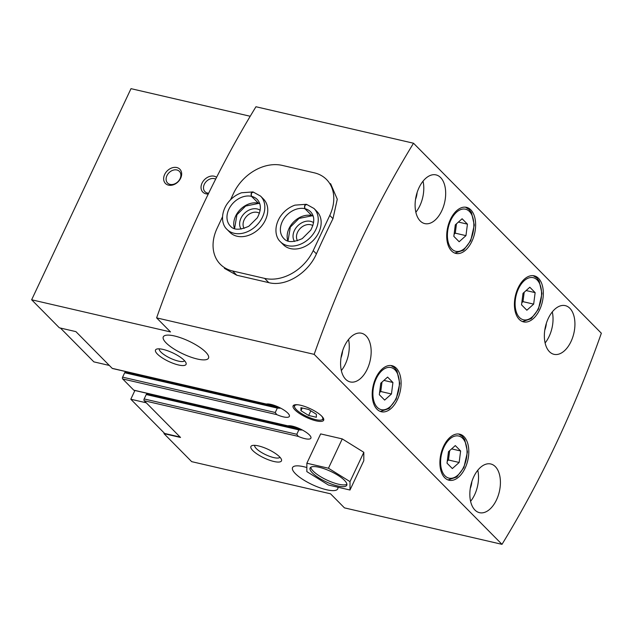 <?xml version="1.0" encoding="UTF-8"?>
<svg xmlns="http://www.w3.org/2000/svg" width="633" height="633" viewBox="0 0 633 633"><rect width="100%" height="100%" fill="white"/><g stroke="black" fill="none" stroke-linecap="round" stroke-linejoin="round"><path stroke-width="0.95" d="M413.523 143.232A742.905 433.866 103 0 0 314.174 354.353L502.001 544.34A742.905 433.866 103 0 0 601.35 333.219L413.523 143.232L255.961 106.748A742.905 433.866 103 0 0 156.612 317.877L170.514 331.937L31.65 299.781L59.344 327.799L75.905 331.629L112.215 368.359A1.353 0.791 103 0 0 112.46 368.501A1.353 0.791 103 0 0 112.745 368.485M314.174 354.353L156.612 317.877M222.515 216.795L217.072 228.363A40.52 30.859 -44.7 0 0 220.308 264.27A40.52 30.859 -44.7 0 0 232.564 270.964L264.61 278.385L268.819 282.65C285.815 287.089 308.144 273.076 316.413 253.857A742.905 433.866 -77 0 1 332.974 218.67L337.278 199.213L330.584 183.657M268.819 282.65L236.774 275.228L224.391 268.352M502.001 544.34L344.439 507.864L330.537 493.803L191.672 461.647L163.979 433.637L164.248 433.059M342.595 350.927A14.179 8.284 -77 0 1 341.013 357.732M417.107 192.582A14.179 8.284 -77 0 1 415.525 199.387M471.846 481.666A14.179 8.284 -77 0 1 470.264 488.47M546.35 323.321A14.179 8.284 -77 0 1 544.776 330.125M250.217 116.258L130.999 88.66L31.65 299.781M280.142 408.238L277.317 408.095L275.244 412.487L276.748 414.615A13.507 3.798 25.2 0 0 289.368 416.379A13.507 3.798 25.2 0 0 280.933 408.285A13.507 3.798 25.2 0 0 266.287 404.036L112.46 368.501M126.323 372.449A1.685 0.989 103 0 0 126.916 371.848M125.563 372.339A1.013 0.593 103 0 0 125.374 372.228A1.013 0.593 103 0 0 124.685 372.75L122.62 377.149A1.353 0.791 103 0 0 122.683 378.945L133.761 390.15A1.353 0.791 103 0 0 134.006 390.292A1.353 0.791 103 0 0 134.291 390.276M279.224 407.913L125.374 372.228M301.68 430.029L298.855 429.878L296.79 434.278L298.293 436.406A13.507 3.798 25.2 0 0 310.906 438.171A13.507 3.798 25.2 0 0 302.479 430.076A13.507 3.798 25.2 0 0 287.825 425.827L134.006 390.292M147.869 394.24A1.685 0.989 103 0 0 148.454 393.639M147.101 394.13A1.013 0.593 103 0 0 146.919 394.019A1.013 0.593 103 0 0 146.231 394.541L144.158 398.94A1.353 0.791 103 0 0 144.221 400.736L180.532 437.466L163.979 433.637M300.762 429.704L146.919 394.019M300.683 405.278A16.885 4.748 25.2 0 1 316.951 412.392A16.885 4.748 25.2 0 1 323.653 420.249A16.885 4.748 25.2 0 1 306.356 417.353A16.885 4.748 25.2 0 1 293.103 405.872A16.885 4.748 25.2 0 1 300.683 405.278M174.518 335.981A24.988 7.026 25.2 0 1 198.588 346.504A24.988 7.026 25.2 0 1 208.51 358.136A24.988 7.026 25.2 0 1 182.913 353.855A24.988 7.026 25.2 0 1 163.29 336.859A24.988 7.026 25.2 0 1 174.518 335.981M337.864 487.212A24.988 7.026 25.2 0 1 337.761 488.874A24.988 7.026 25.2 0 1 312.164 484.593A24.988 7.026 25.2 0 1 292.541 467.597A24.988 7.026 25.2 0 1 303.769 466.719A24.988 7.026 25.2 0 1 306.855 467.534M163.092 349.416A16.885 4.748 25.2 0 1 185.983 362.812A16.885 4.748 25.2 0 1 168.766 361.49A16.885 4.748 25.2 0 1 156.77 349.068A16.885 4.748 25.2 0 1 163.092 349.416M258.486 445.917A16.885 4.748 25.2 0 1 281.384 459.313A16.885 4.748 25.2 0 1 264.159 457.991A16.885 4.748 25.2 0 1 252.163 445.569A16.885 4.748 25.2 0 1 258.486 445.917M397.429 399.613A23.635 13.807 -77 0 1 381.327 411.743A23.635 13.807 -77 0 1 373.209 385.6A23.635 13.807 -77 0 1 391.985 365.692A23.635 13.807 -77 0 1 397.429 399.613M471.941 241.268A23.635 13.807 -77 0 1 455.831 253.406A23.635 13.807 -77 0 1 447.721 227.263A23.635 13.807 -77 0 1 466.497 207.347A23.635 13.807 -77 0 1 471.941 241.268M539.64 309.751A23.635 13.807 -77 0 1 523.538 321.881A23.635 13.807 -77 0 1 515.42 295.738A23.635 13.807 -77 0 1 534.205 275.83A23.635 13.807 -77 0 1 539.64 309.751M465.128 468.096A23.635 13.807 -77 0 1 449.026 480.225A23.635 13.807 -77 0 1 440.908 454.083A23.635 13.807 -77 0 1 459.693 434.175A23.635 13.807 -77 0 1 465.128 468.096M441.779 210.765A24.988 14.591 -77 0 1 424.759 223.591A24.988 14.591 -77 0 1 416.174 195.953A24.988 14.591 -77 0 1 436.026 174.898A24.988 14.591 -77 0 1 441.779 210.765M571.029 341.504A24.988 14.591 -77 0 1 554.01 354.33A24.988 14.591 -77 0 1 545.424 326.691A24.988 14.591 -77 0 1 565.277 305.636A24.988 14.591 -77 0 1 571.029 341.504M367.267 369.11A24.988 14.591 -77 0 1 350.247 381.936A24.988 14.591 -77 0 1 341.662 354.298A24.988 14.591 -77 0 1 361.522 333.243A24.988 14.591 -77 0 1 367.267 369.11M496.517 499.848A24.988 14.591 -77 0 1 479.498 512.675A24.988 14.591 -77 0 1 470.912 485.036A24.988 14.591 -77 0 1 490.765 463.981A24.988 14.591 -77 0 1 496.517 499.848M216.597 177.311A10.128 7.715 -44.7 0 0 202.837 181.703A10.128 7.715 -44.7 0 0 205.907 193.801A10.128 7.715 -44.7 0 0 208.304 193.967M168.52 185.145A10.128 7.715 -44.7 0 0 181.663 173.553A10.128 7.715 -44.7 0 0 167.785 170.34A10.128 7.715 -44.7 0 0 168.52 185.145M180.12 437.047L164.651 433.463L130.802 399.225L146.263 402.802M134.9 390.506L130.802 399.225M109.335 365.447L93.866 361.87L60.436 328.052M477.78 470.264A24.988 14.591 -77 0 1 474.623 494.777A24.988 14.591 -77 0 1 470.588 501.32M348.53 339.525A24.988 14.591 -77 0 1 345.373 364.038A24.988 14.591 -77 0 1 341.337 370.582M552.293 311.919A24.988 14.591 -77 0 1 549.128 336.432A24.988 14.591 -77 0 1 545.1 342.975M423.042 181.18A24.988 14.591 -77 0 1 419.885 205.693A24.988 14.591 -77 0 1 415.849 212.237M279.944 457.216A13.958 3.925 25.2 0 1 265.71 454.708A13.958 3.925 25.2 0 1 254.695 445.339M184.543 360.723A13.958 3.925 25.2 0 1 170.309 358.207A13.958 3.925 25.2 0 1 159.294 348.838M323.748 419.22A16.885 4.748 25.2 0 1 323.218 419.434L321.548 419.956A15.532 4.368 25.2 0 1 306.791 416.427A15.532 4.368 25.2 0 1 294.669 407.304A15.532 4.368 25.2 0 1 297.795 404.772M294.669 407.304L294.005 405.682A16.885 4.748 25.2 0 1 293.839 405.144M321.509 415.928A15.532 4.368 25.2 0 1 321.548 419.956M308.659 409.472L300.952 407.692L300.944 410.69L308.643 415.47L316.358 417.258L316.365 414.259L308.659 409.472M302.218 407.984L300.944 410.69M310.835 410.825L308.643 415.47M170.095 184.393A8.3 6.322 -44.7 0 0 179.139 180.27A8.3 6.322 -44.7 0 0 179.392 171.345A8.3 6.322 -44.7 0 0 169.043 172.69A8.3 6.322 -44.7 0 0 167.587 183.024A8.3 6.322 -44.7 0 0 170.095 184.393M215.655 179.155A8.3 6.322 -44.7 0 0 205.804 182.019A8.3 6.322 -44.7 0 0 204.973 191.68A8.3 6.322 -44.7 0 0 207.482 193.057A8.3 6.322 -44.7 0 0 208.668 193.207M459.154 462.47L460.626 450.973L455.301 445.585L448.496 451.685L447.017 463.174L452.35 468.57L459.154 462.47L448.473 459.993L449.675 450.625M533.666 304.125L535.138 292.628L529.813 287.24L523.008 293.34L521.529 304.829L526.862 310.225L533.666 304.125L522.985 301.648L524.187 292.28M465.959 235.642L467.439 224.145L462.106 218.757L455.301 224.857L453.829 236.354L459.154 241.743L465.959 235.642L455.277 233.166L456.48 223.797M391.455 393.987L392.927 382.49L387.594 377.102L380.789 383.202L379.317 394.691L384.65 400.088L391.455 393.987L380.773 391.511L381.968 382.142M451.614 448.884L460.626 450.973M447.294 461.053L448.473 459.993M383.914 380.401L392.927 382.49M379.586 392.571L380.773 391.511M458.419 222.064L467.439 224.145M454.098 234.226L455.277 233.166M526.126 290.547L535.138 292.628M521.806 302.709L522.985 301.648M264.61 278.385A40.52 30.859 -44.7 0 0 313.216 250.621L329.769 215.434A40.52 30.859 -44.7 0 0 326.541 179.519A40.52 30.859 -44.7 0 0 314.284 172.825L282.239 165.403A40.52 30.859 -44.7 0 0 233.632 193.168L230.531 199.767M260.606 196.135A23.635 18.001 -44.7 0 1 256.452 225.554A23.635 18.001 -44.7 0 1 226.986 229.375L229.906 232.327A23.635 18.001 -44.7 0 0 237.059 236.236A23.635 18.001 -44.7 0 0 262.798 224.493A23.635 18.001 -44.7 0 0 263.526 199.094L260.606 196.135L253.2 192.021M314.015 208.502A23.635 18.001 -44.7 0 1 309.861 237.921A23.635 18.001 -44.7 0 1 280.395 241.743L283.315 244.694A23.635 18.001 -44.7 0 0 290.468 248.603A23.635 18.001 -44.7 0 0 316.207 236.861A23.635 18.001 -44.7 0 0 316.935 211.462L314.015 208.502L306.609 204.388M312.844 225.617A10.951 8.34 -44.7 0 0 300.359 228.307A10.951 8.34 -44.7 0 0 297.518 240.769M313.572 222.65A13.507 10.286 -44.7 0 0 297.819 225.744A13.507 10.286 -44.7 0 0 294.543 241.458M259.435 213.25A10.951 8.34 -44.7 0 0 246.949 215.94A10.951 8.34 -44.7 0 0 244.109 228.402M260.163 210.283A13.507 10.286 -44.7 0 0 244.409 213.376A13.507 10.286 -44.7 0 0 241.133 229.091M287.991 240.999L290.333 227.12L299.045 218.409L312.077 215.782L304.877 208.684C304.101 205.915 304.695 204.538 306.681 204.554M313.145 215.972A18.911 14.401 -44.7 0 0 311.752 215.56L312.196 215.79M311.752 215.56L304.987 208.716C304.291 205.954 304.979 204.601 307.045 204.641M258.675 203.399L251.467 196.325C250.684 193.548 251.285 192.171 253.271 192.187M259.736 203.604A18.911 14.401 -44.7 0 0 258.343 203.193L259.775 203.723M258.343 203.193L251.578 196.349C250.882 193.587 251.57 192.234 253.635 192.274M320.662 433.906L342.247 438.906L363.817 452.302L363.793 460.697L349.994 490.021L350.017 481.626L328.456 468.23L306.863 463.229L320.662 433.906M328.456 468.23L342.247 438.906M350.017 481.626L363.817 452.302M306.863 463.229L306.847 471.625L328.408 485.02L349.994 490.021M346.908 484.245A20.264 5.697 25.2 0 1 326.834 480.02A20.264 5.697 25.2 0 1 310.779 467.241M319.198 467.289A20.264 5.697 25.2 0 1 338.718 475.818A20.264 5.697 25.2 0 1 346.765 485.25A20.264 5.697 25.2 0 1 326.003 481.776A20.264 5.697 25.2 0 1 310.099 468.001A20.264 5.697 25.2 0 1 319.198 467.289M266.287 404.036L112.215 368.359M276.827 406.339L266.643 403.981M277.317 408.095L124.685 372.75M275.244 412.487L122.62 377.149M276.748 414.615L122.683 378.945M287.825 425.827L133.761 390.15M298.372 428.13L288.181 425.772M298.855 429.878L146.231 394.541M296.79 434.278L144.158 398.94M298.293 436.406L144.221 400.736M463.673 467.035A21.609 12.62 -77 0 1 441.256 468.349A21.609 12.62 -77 0 1 456.551 435.844A21.609 12.62 -77 0 1 463.673 467.035M538.185 308.69A21.609 12.62 -77 0 1 515.76 310.004A21.609 12.62 -77 0 1 531.055 277.499A21.609 12.62 -77 0 1 538.185 308.69M470.477 240.208A21.609 12.62 -77 0 1 448.061 241.521A21.609 12.62 -77 0 1 463.356 209.017A21.609 12.62 -77 0 1 470.477 240.208M395.973 398.553A21.609 12.62 -77 0 1 373.549 399.866A21.609 12.62 -77 0 1 388.844 367.362A21.609 12.62 -77 0 1 395.973 398.553M232.564 270.964L236.774 275.228M313.216 250.621L316.413 253.857M329.769 215.434L332.974 218.67M311.65 215.536A18.911 14.401 -44.7 0 0 293.174 222.428A18.911 14.401 -44.7 0 0 287.873 240.959M304.877 208.684A18.911 14.401 -44.7 0 0 284.32 218.124A18.911 14.401 -44.7 0 0 283.758 238.419C287.113 242.558 293.285 242.621 302.257 238.609L310.708 230.198C314.791 222.444 314.775 216.32 310.653 211.826A18.911 14.401 -44.7 0 0 304.987 208.716M258.24 203.169A18.911 14.401 -44.7 0 0 239.765 210.061A18.911 14.401 -44.7 0 0 234.463 228.592M251.467 196.325A18.911 14.401 -44.7 0 0 230.91 205.757A18.911 14.401 -44.7 0 0 230.349 226.052C233.704 230.19 239.875 230.254 248.84 226.242L257.299 217.831C261.382 210.077 261.366 203.953 257.243 199.458A18.911 14.401 -44.7 0 0 251.578 196.349M448.014 479.925L456.749 477.013L463.902 467.526L467.47 451.891L464.685 439.452L462.256 436.279L458.648 434.001M522.526 321.58L531.261 318.668L538.414 309.181L541.983 293.546L539.197 281.107L536.768 277.934L533.16 275.656M454.826 253.097L463.562 250.185L470.715 240.706L474.283 225.063L471.498 212.625L469.061 209.452L465.453 207.173M380.314 411.442L389.05 408.53L396.203 399.043L399.771 383.408L396.986 370.97L394.549 367.797L390.949 365.518M313.185 216.09L312.188 215.813M280.395 241.743C275.838 237.747 273.488 227.967 279.754 217.436C283.529 211.525 288.593 207.426 294.938 205.139L306.245 204.301M258.668 203.415L245.636 206.041L236.924 214.753L234.582 228.632M226.986 229.375C222.428 225.38 220.078 215.6 226.345 205.068C230.119 199.158 235.183 195.059 241.529 192.772L252.836 191.934"/></g></svg>
